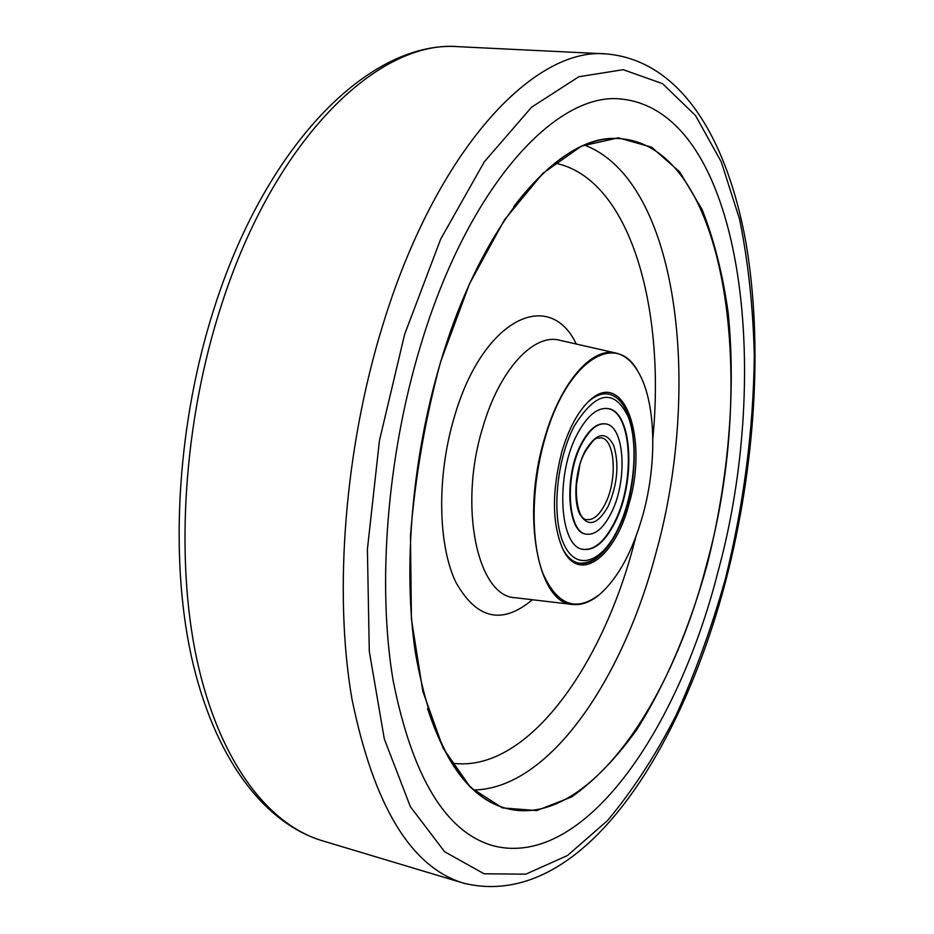 <?xml version="1.0" encoding="UTF-8"?>
<svg xmlns="http://www.w3.org/2000/svg" width="934" height="934" viewBox="0 0 934 934"><rect width="100%" height="100%" fill="white"/><g stroke="black" fill="none" stroke-linecap="round" stroke-linejoin="round"><path stroke-width="1.4" d="M420.405 346.234C468.191 186.018 556.279 91.614 620.993 99.004C742.939 111.274 773.445 371.195 717.686 572.857C677.512 730.808 583.155 869.752 492.65 845.62C445.483 831.832 412.291 776.773 393.109 680.431C377.067 585.303 386.968 456.656 420.405 346.234C468.191 186.018 556.279 91.614 620.993 99.004C742.939 111.274 773.445 371.195 717.686 572.857C677.512 730.808 583.155 869.752 492.65 845.62C445.483 831.832 412.291 776.773 393.109 680.431C377.067 585.303 386.968 456.656 420.405 346.234M561.673 452.418C568.386 429.547 577.282 412.641 588.338 401.713C623.562 366.163 648.85 437.988 629.014 503.87C615.506 556.687 579.617 584.38 562.957 549.379C552.087 524.383 551.655 492.055 561.673 452.418M626.399 410.972C621.729 400.955 615.623 395.292 608.092 394.008C601.566 393.097 594.795 395.853 587.778 402.262M544.697 439.447C531.096 486.929 530.699 541.895 543.063 573.709C557.505 605.536 576.476 612.365 599.978 594.176C618.413 577.632 632.75 551.095 642.989 514.541C657.443 462.458 655.925 401.445 638.191 371.849C616.288 329.795 566.424 360.407 544.697 439.447M599.85 594.281L599.721 594.386C590.638 602.01 581.66 605.372 572.822 604.473C538.241 603.948 521.009 516.829 544.288 439.307C560.096 382.683 592.039 346.467 616.031 353.075C624.671 355.177 632.003 361.341 638.027 371.569L638.109 371.709M562.618 548.678C567.09 557.061 572.554 561.918 579.01 563.237C586.529 564.533 594.176 561.241 601.928 553.36M605.466 423.908L604.975 423.838C596.803 422.985 588.957 429.523 581.415 443.475C563.739 475.604 567.09 532.754 586.027 534.085L586.517 534.178C567.592 532.847 564.241 475.686 581.917 443.557C589.447 429.605 597.305 423.055 605.466 423.908C624.869 425.53 627.893 481.232 611.058 513.315C603.434 528.177 595.262 535.135 586.517 534.178M583.131 549.332C594.339 550.383 604.777 541.416 614.42 522.433C635.692 481.64 632.049 411.042 607.345 408.497M577.667 433.399C587.288 415.747 597.258 407.457 607.59 408.532C632.47 410.645 636.264 481.559 614.911 522.526C605.162 541.673 594.654 550.616 583.376 549.39C559.268 547.733 554.948 474.449 577.667 433.399M606.259 53.915C682.637 60.523 727.784 142.003 745.881 242.28C763.37 344.448 755.104 467.152 726.068 579.699C680.991 752.092 580.855 911.747 463.708 883.202C411.018 867.371 373.74 805.844 351.873 698.62C333.601 592.588 344.658 448.904 382.461 326.164C436.155 149.23 534.341 46.63 606.259 53.915L458.641 46.7C379.613 39.345 275.612 136.644 221.685 304.286C183.659 420.627 174.868 557.271 196.829 659.357C219.046 761.502 268.105 824.547 322.148 840.705C263.622 822.901 213.699 757.311 191.272 655.972C169.054 554.469 177.565 420.031 215.159 305.126C268.572 139.937 372.397 39.975 458.641 46.7M404.667 334.232L379.449 440.568L367.401 549.285L369.292 651.348L384.318 738.981L410.376 806.707L444.642 851.761L484.057 873.769L525.807 874.177L567.51 855.497L607.334 820.752C632.505 790.794 655.458 755.548 676.193 715.012C695.456 672.317 711.86 626.901 725.414 578.753C743.756 504.594 753.388 430.305 754.298 355.901C753.143 307.566 748.251 262.057 739.611 219.362L721.281 161.897L695.515 115.559L662.58 83.675L623.223 69.676L578.811 76.763L531.516 107.247L484.291 161.862L440.743 238.987L404.667 334.232M707.12 564.801C689.876 627.006 665.884 683.863 636.614 729.839C616.23 758.291 594.584 780.649 571.666 796.936L536.805 810.56L502.422 807.922L470.456 787.374L443.16 748.239L422.798 691.265L411.427 619.02L410.458 535.894C415.175 476.854 425.239 418.771 440.65 361.656L469.475 283.878L504.43 219.922L542.689 173.444L581.473 146.101L618.401 137.812L651.593 147.187L679.777 171.984L702.158 209.601C714.113 240.015 722.788 274.386 728.158 312.692C736.179 391.486 728.403 480.94 707.12 564.801M427.527 708.427C444.876 761.665 468.564 794.169 498.593 805.925C579.605 837.133 669.118 711.731 706.559 564.603C758.992 377.348 726.559 137.263 613.334 138.395C581.1 139.458 547.919 162.189 513.793 206.566M532.345 599.733C502.072 625.138 476.538 619.242 455.745 582.045C437.848 544.464 436.715 476.165 454.169 417.568C482.353 318.821 549.309 287.135 576.29 344.027M616.031 353.075L559.641 340.245C533.559 333.123 499.235 369.899 482.633 427.912C458.127 507.349 477.846 596.989 515.381 597.737L572.822 604.473M584.556 145.12C678.995 181.091 702.31 388.03 655.715 553.885C622.371 680.127 548.994 788.891 473.713 789.977M451.741 763.101C525.095 773.947 600.632 669.865 633.45 546.005L635.961 536.478M652.843 438.244C665.744 307.017 629.574 177.81 554.878 163.123M617.759 529.368C601.566 563.05 576.36 571.666 563.926 544.312C551.235 517.494 556.174 460.135 574.457 425.706C596.172 391.124 614.105 388.17 628.243 416.856C639.043 444.829 634.139 496.024 617.759 529.368M605.022 504.232C599.371 515.171 593.323 520.296 586.867 519.584C575.507 520.588 571.153 476.282 585.081 451.963C597.024 433.294 597.176 439.447 600.936 437.777C615.319 438.957 617.607 480.415 605.022 504.232M608.139 506.333C597.34 525.177 587.778 527.582 579.454 513.56C572.927 499.095 575.566 469.312 585.058 451.087C596.406 432.512 605.968 430.679 613.743 445.6C619.347 464.291 617.479 484.536 608.139 506.333M579.769 465.622L576.22 486.275M463.708 883.202L322.148 840.705M498.593 805.925C458.279 789.382 430.551 738.304 415.385 652.714C402.776 568.479 411.999 457.59 440.72 361.773C481.372 224.137 556.045 138.115 613.334 138.395M578.473 563.12C593.452 564.019 606.551 553.01 617.783 530.103C642.359 481.582 639.743 399.028 607.555 393.938"/></g></svg>
